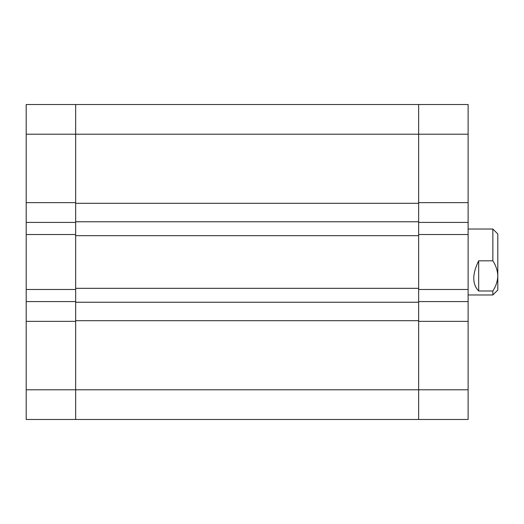 <?xml version="1.0" encoding="UTF-8"?>
<svg xmlns="http://www.w3.org/2000/svg" width="524" height="524" viewBox="0 0 524 524"><rect width="100%" height="100%" fill="white"/><g stroke="black" fill="none" stroke-linecap="round" stroke-linejoin="round"><path stroke-width="0.79" d="M26.2 134.21L75.666 134.21L75.666 288.331L418.65 288.331L418.65 134.21L75.666 134.21L75.666 202.637L26.2 202.637L26.2 104.525L75.666 104.525L75.666 134.21L75.666 104.525L418.65 104.525L418.65 134.21L418.65 104.525L468.122 104.525L468.122 134.21L418.65 134.21L418.65 202.637L468.122 202.637L468.122 134.21M468.122 202.637L468.122 222.425L418.65 222.425L418.65 234.516L468.122 234.516L468.122 222.425M468.122 389.791L468.122 419.475L418.65 419.475L418.65 389.791L468.122 389.791L468.122 234.516M468.122 321.363L418.65 321.363L418.65 419.475L75.666 419.475L75.666 321.363L26.2 321.363L26.2 289.484L75.666 289.484L75.666 301.575L26.2 301.575M468.122 289.484L418.65 289.484L418.65 301.575L468.122 301.575M418.65 288.331L418.65 302.237L75.666 302.237L75.666 288.331M418.65 320.701L75.666 320.701L75.666 389.791L418.65 389.791L418.65 302.237M75.666 320.701L75.666 302.237M418.65 235.669L75.666 235.669M418.65 221.763L75.666 221.763M418.65 203.299L75.666 203.299M75.666 234.516L26.2 234.516L26.2 222.425L75.666 222.425L75.666 234.516M26.2 234.516L26.2 289.484M26.2 202.637L26.2 222.425M26.2 389.791L75.666 389.791L75.666 419.475L26.2 419.475L26.2 321.363M468.122 294.979L492.855 294.979L492.855 290.99L478.674 290.99C472.15 284.172 472.15 274.118 478.674 260.828L492.855 260.828L492.855 229.021L468.122 229.021M492.855 260.828C495.92 265.498 497.571 270.528 497.8 275.906L497.8 290.034L492.855 294.979M492.855 229.021L497.8 233.966L497.8 275.906C497.577 281.277 495.927 286.307 492.855 290.99M478.674 260.828L478.674 290.99"/></g></svg>
